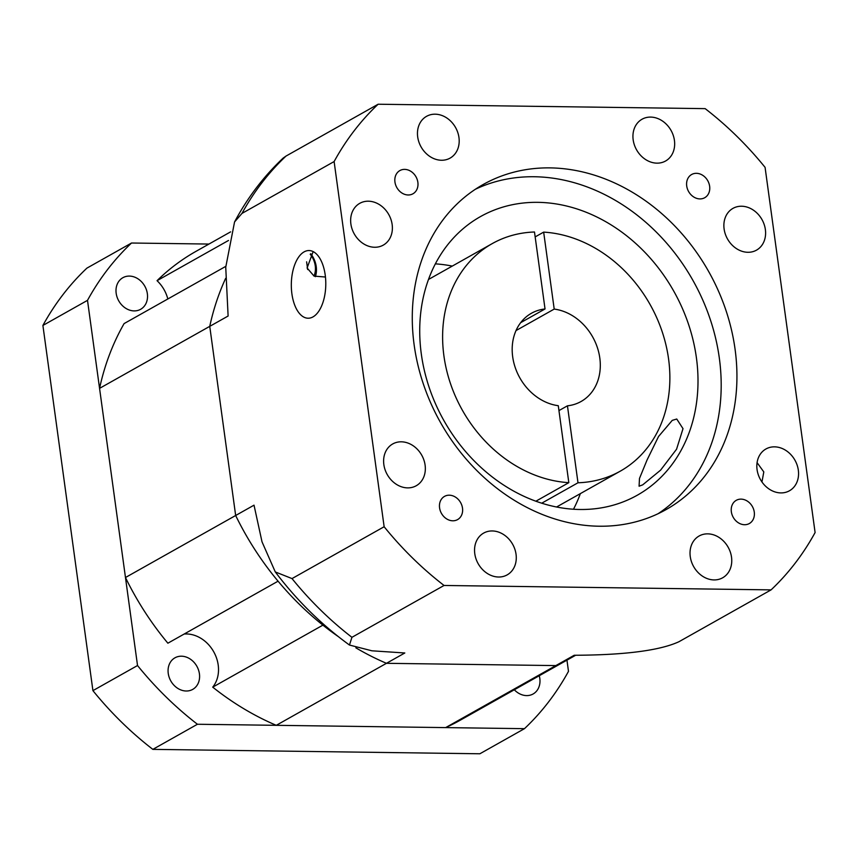 <?xml version="1.0" encoding="UTF-8"?>
<svg xmlns="http://www.w3.org/2000/svg" width="858" height="858" viewBox="0 0 858 858"><rect width="100%" height="100%" fill="white"/><g stroke="black" fill="none" stroke-linecap="round" stroke-linejoin="round"><path stroke-width="1.29" d="M228.507 240.465L157.046 280.684A269.101 222.04 -119.4 0 1 196.01 251.34L230.609 231.864M167.878 643.2A269.101 222.04 -119.4 0 1 125.472 577.52L235.66 515.497L209.749 326.351A269.101 222.04 -119.4 0 1 225.654 278.346A269.101 222.04 -119.4 0 0 209.749 326.351L235.66 515.497A269.101 222.04 -119.4 0 0 278.067 581.188L167.878 643.2M575.643 655.255L459.974 720.355A269.101 222.04 -119.4 0 1 445.645 727.605L276.265 725.321A269.101 222.04 -119.4 0 1 212.72 687.151A31.971 26.384 -119.4 0 0 214.05 652.391A31.971 26.384 -119.4 0 0 184.18 634.03M771.085 589.875L444.058 585.467A314.393 259.406 -119.4 0 1 384.137 526.737L334.116 161.561A314.393 259.406 -119.4 0 1 378.131 104.226L705.158 108.634A314.393 259.406 -119.4 0 1 765.079 167.364L815.1 532.55A314.393 259.406 -119.4 0 1 771.085 589.875L678.957 641.72C653.528 653.442 604.826 655.126 574.206 655.265L555.834 665.594L386.454 663.309L555.834 665.594A269.101 222.04 -119.4 0 0 570.162 658.343A269.101 222.04 -119.4 0 1 555.834 665.594L445.645 727.605M444.058 585.467L351.93 637.312L349.463 645.044L371.932 650.804L404.815 652.981L386.454 663.309A269.101 222.04 -119.4 0 1 355.866 647.833A269.101 222.04 -119.4 0 0 386.454 663.309L276.265 725.321M384.137 526.737L292.02 578.582L275.279 571.932L262.012 541.816L254.022 505.169L235.66 515.497A269.101 222.04 -119.4 0 0 338.245 636.55A269.101 222.04 -119.4 0 1 322.908 625.139L212.72 687.151M334.116 161.561L241.988 213.406L234.556 221.943L225.74 267.235L228.11 316.023L99.56 388.363L125.472 577.52M99.56 388.363A269.101 222.04 -119.4 0 1 124.099 323.584L225.772 266.366M157.046 280.684A31.971 26.384 -119.4 0 1 167.825 298.981M147.351 293.704A18.115 14.951 -119.4 0 1 140.648 309.288A18.115 14.951 -119.4 0 1 116.173 293.286A18.115 14.951 -119.4 0 1 122.876 277.702A18.115 14.951 -119.4 0 1 147.351 293.704M199.421 673.82A18.115 14.951 -119.4 0 1 192.718 689.392A18.115 14.951 -119.4 0 1 168.243 673.401A18.115 14.951 -119.4 0 1 174.946 657.818A18.115 14.951 -119.4 0 1 199.421 673.82M539.264 675.729A18.115 14.951 -119.4 0 1 539.811 678.41A18.115 14.951 -119.4 0 1 533.108 693.983A18.115 14.951 -119.4 0 1 514.317 689.768M208.934 244.058L131.521 243.018L86.915 268.125A314.393 259.406 -119.4 0 0 42.9 325.45L92.921 690.636L137.527 665.529L87.505 300.354A314.393 259.406 -119.4 0 1 131.521 243.018M566.956 660.145L568.489 671.342A314.393 259.406 -119.4 0 1 524.463 728.667L197.437 724.259A314.393 259.406 -119.4 0 1 137.527 665.529M87.505 300.354L42.9 325.45M197.437 724.259L152.842 749.366A314.393 259.406 -119.4 0 1 92.921 690.636M524.463 728.667L479.869 753.774L152.842 749.366M394.948 182.025A13.32 10.993 60.6 0 0 412.945 193.79A13.32 10.993 60.6 0 0 417.867 182.336A13.32 10.993 60.6 0 0 399.871 170.57A13.32 10.993 60.6 0 0 394.948 182.025M686.711 185.961A13.32 10.993 60.6 0 0 704.708 197.726A13.32 10.993 60.6 0 0 709.641 186.272A13.32 10.993 60.6 0 0 691.645 174.506A13.32 10.993 60.6 0 0 686.711 185.961M731.348 511.776A13.32 10.993 60.6 0 0 749.345 523.53A13.32 10.993 60.6 0 0 754.268 512.076A13.32 10.993 60.6 0 0 736.271 500.321A13.32 10.993 60.6 0 0 731.348 511.776M439.575 507.839A13.32 10.993 60.6 0 0 457.571 519.605A13.32 10.993 60.6 0 0 462.505 508.151A13.32 10.993 60.6 0 0 444.508 496.385A13.32 10.993 60.6 0 0 439.575 507.839M475.429 189.232A186.497 153.882 -119.4 0 1 719.326 358.076A186.497 153.882 -119.4 0 1 658.054 513.738M735.07 349.217A186.497 153.882 -119.4 0 1 666.076 509.588A186.497 153.882 -119.4 0 1 414.146 344.895A186.497 153.882 -119.4 0 1 483.14 184.524A186.497 153.882 -119.4 0 1 735.07 349.217M761.958 481.96L763.802 471.921L757.078 462.634M642.674 484.867L660.574 470.163L676.565 449.217L683.011 428.657L676.748 419.026L672.254 420.366L658.558 436.475L647.029 460.049L639.478 478.464L639.081 486.207L642.674 484.867M580.351 493.629A159.856 131.907 -119.4 0 1 573.476 509.244M696.406 357.765A159.856 131.907 -119.4 0 1 637.269 495.227A159.856 131.907 -119.4 0 1 421.321 354.064A159.856 131.907 -119.4 0 1 480.459 216.602A159.856 131.907 -119.4 0 1 696.406 357.765M313.009 316.892A33.837 17.235 -89.2 0 0 325.675 279.762A33.837 17.235 -89.2 0 0 309.009 250.547A33.837 17.235 -89.2 0 0 304.097 251.877A33.837 17.235 -89.2 0 0 291.43 289.007A33.837 17.235 -89.2 0 0 308.097 318.221A33.837 17.235 -89.2 0 0 313.009 316.892M313.974 276.061A19.981 16.484 60.6 0 0 315.251 265.798A19.981 16.484 60.6 0 0 310.221 254.225M310.735 253.7A22.651 18.683 -119.4 0 1 316.227 266.57A22.651 18.683 -119.4 0 1 315.369 276.684M417.696 136.937A23.981 19.788 60.6 0 0 450.085 158.119A23.981 19.788 60.6 0 0 458.955 137.494A23.981 19.788 60.6 0 0 426.565 116.323A23.981 19.788 60.6 0 0 417.696 136.937M325.45 277.027L314.092 276.115L307.089 267.996L313.02 251.995M350.879 223.949A23.981 19.788 60.6 0 0 383.279 245.12A23.981 19.788 60.6 0 0 392.149 224.506A23.981 19.788 60.6 0 0 359.759 203.335A23.981 19.788 60.6 0 0 350.879 223.949M383.848 464.575A23.981 19.788 60.6 0 0 416.237 485.746A23.981 19.788 60.6 0 0 425.107 465.133A23.981 19.788 60.6 0 0 392.717 443.951A23.981 19.788 60.6 0 0 383.848 464.575M474.785 553.71A23.981 19.788 60.6 0 0 507.175 574.881A23.981 19.788 60.6 0 0 516.044 554.268A23.981 19.788 60.6 0 0 483.655 533.086A23.981 19.788 60.6 0 0 474.785 553.71M690.261 556.617A23.981 19.788 60.6 0 0 722.65 577.788A23.981 19.788 60.6 0 0 731.52 557.164A23.981 19.788 60.6 0 0 699.131 535.993A23.981 19.788 60.6 0 0 690.261 556.617M757.067 469.605A23.981 19.788 60.6 0 0 789.457 490.776A23.981 19.788 60.6 0 0 798.326 470.163A23.981 19.788 60.6 0 0 765.937 448.981A23.981 19.788 60.6 0 0 757.067 469.605M724.109 228.979A23.981 19.788 60.6 0 0 756.499 250.15A23.981 19.788 60.6 0 0 765.368 229.536A23.981 19.788 60.6 0 0 732.979 208.365A23.981 19.788 60.6 0 0 724.109 228.979M633.172 139.843A23.981 19.788 60.6 0 0 665.561 161.014A23.981 19.788 60.6 0 0 674.431 140.401A23.981 19.788 60.6 0 0 642.041 119.23A23.981 19.788 60.6 0 0 633.172 139.843M535.842 501.222L568.822 482.657A130.555 107.722 -119.4 0 1 443.918 355.877A130.555 107.722 -119.4 0 1 492.213 243.618A130.555 107.722 -119.4 0 1 534.491 232.003L545.034 308.966L520.667 322.672M545.034 308.966A50.622 41.774 60.6 0 0 531.413 313.277A50.622 41.774 60.6 0 0 512.687 356.799A50.622 41.774 60.6 0 0 558.279 405.695L568.822 482.657M378.131 104.226L286.014 156.07A314.393 259.406 60.6 0 0 241.988 213.406M234.566 221.943C247.447 197.748 263.653 176.458 283.161 158.076L286.014 156.07M307.679 269.53L306.617 261.829M543.661 232.121A130.555 107.722 -119.4 0 1 662.794 333.59A130.555 107.722 -119.4 0 1 620.27 471.16A130.555 107.722 -119.4 0 1 577.992 482.775L567.449 405.813A50.622 41.774 60.6 0 0 581.07 401.501A50.622 41.774 60.6 0 0 598.037 349.71A50.622 41.774 60.6 0 0 554.204 309.084L543.661 232.121L535.167 236.905M541.698 503.206L577.992 482.775M435.371 263.856A159.856 131.907 -119.4 0 1 452.295 266.087M516.012 330.577L554.204 309.084M567.449 405.813L558.955 410.596M292.02 578.582A314.393 259.406 60.6 0 0 351.93 637.312M492.213 243.618L428.496 279.472M349.463 645.044C321.439 624.656 296.707 600.289 275.289 571.932M620.27 471.16L556.552 507.014"/></g></svg>
